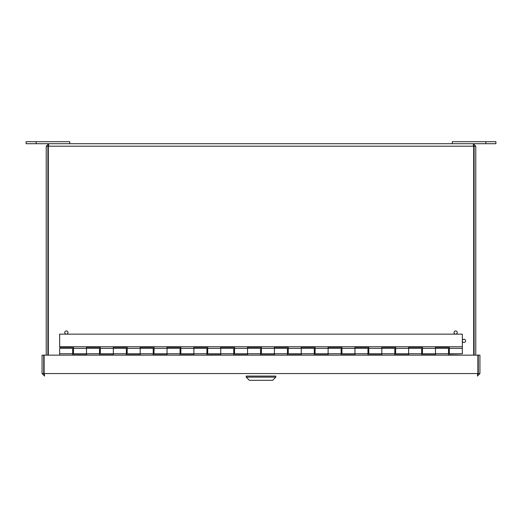 <?xml version="1.0" encoding="UTF-8"?>
<svg xmlns="http://www.w3.org/2000/svg" width="522" height="522" viewBox="0 0 522 522"><rect width="100%" height="100%" fill="white"/><g stroke="black" fill="none" stroke-linecap="round" stroke-linejoin="round"><path stroke-width="0.78" d="M478.263 373.576L479.927 373.576L479.927 355.143L478.263 355.143L478.263 373.576L477.421 374.418M44.579 374.418L43.737 373.576L43.737 355.143L42.073 355.143L42.073 373.576L43.737 373.576M250.26 376.081L271.74 376.081M44.207 374.333L44.579 376.081L42.073 373.576M479.927 373.576L477.421 376.081L477.884 373.576L44.116 373.576L44.116 355.143L477.884 355.143L477.884 373.576M36.168 143.707L36.168 141.69L69.726 141.69L69.726 143.707L26.1 143.707L26.1 141.69L26.1 143.707M36.168 141.69L26.1 141.69M485.832 141.69L495.9 141.69L495.9 143.707L452.274 143.707L452.274 141.69L485.832 141.69L485.832 143.707M462.342 355.143L448.515 354.816L448.515 353.746L435.498 353.746L435.498 348.376L435.498 354.816L421.672 354.816L421.672 353.746L408.654 353.746L408.654 348.376L408.654 354.816L394.828 354.816L394.828 353.746L381.804 353.746L381.804 348.376L381.804 354.816L367.977 354.816L367.977 353.746L354.96 353.746L354.96 348.376L354.96 354.816L341.134 354.816L341.134 353.746L328.116 353.746L328.116 348.376L328.116 354.816L314.29 354.816L314.29 353.746L301.266 353.746L301.266 348.376L301.266 354.816L287.446 354.816L287.446 353.746L274.422 353.746L274.422 348.376L274.422 354.816L260.595 354.816L260.595 353.746L247.578 353.746L247.578 348.376L247.578 354.816L233.752 354.816L233.752 353.746L220.734 353.746L220.734 348.376L220.734 354.816L206.908 354.816L206.908 353.746L193.884 353.746L193.884 348.376L193.884 354.816L180.057 354.816L180.057 353.746L167.04 353.746L167.04 348.376L167.04 354.816L153.214 354.816L153.214 353.746L140.196 353.746L140.196 348.376L140.196 354.816L126.37 354.816L126.37 353.746L113.346 353.746L113.346 348.376L113.346 354.816L99.526 354.816L99.526 353.746L86.502 353.746L86.502 348.376L86.502 354.816L72.675 354.816L72.675 348.376L59.658 348.376L59.658 355.143M448.515 353.746L448.515 348.376L435.498 348.376L435.498 347.3L449.325 347.3L449.325 353.746L462.342 353.746L462.342 334.145L59.658 334.145L59.658 346.765L462.342 346.765M421.672 353.746L421.672 348.376L408.654 348.376L408.654 347.3L422.474 347.3L422.474 353.746L435.498 353.746M394.828 353.746L394.828 348.376L381.804 348.376L381.804 347.3L395.63 347.3L395.63 353.746L408.654 353.746M367.977 353.746L367.977 348.376L354.96 348.376L354.96 347.3L368.786 347.3L368.786 353.746L381.804 353.746M341.134 353.746L341.134 348.376L328.116 348.376L328.116 347.3L341.943 347.3L341.943 353.746L354.96 353.746M314.29 353.746L314.29 348.376L301.266 348.376L301.266 347.3L315.092 347.3L315.092 353.746L328.116 353.746M287.446 353.746L287.446 348.376L274.422 348.376L274.422 347.3L288.248 347.3L288.248 353.746L301.266 353.746M260.595 353.746L260.595 348.376L247.578 348.376L247.578 347.3L261.405 347.3L261.405 353.746L274.422 353.746M233.752 353.746L233.752 348.376L220.734 348.376L220.734 347.3L234.554 347.3L234.554 353.746L247.578 353.746M206.908 353.746L206.908 348.376L193.884 348.376L193.884 347.3L207.71 347.3L207.71 353.746L220.734 353.746M180.057 353.746L180.057 348.376L167.04 348.376L167.04 347.3L180.866 347.3L180.866 353.746L193.884 353.746M153.214 353.746L153.214 348.376L140.196 348.376L140.196 347.3L154.023 347.3L154.023 353.746L167.04 353.746M126.37 353.746L126.37 348.376L113.346 348.376L113.346 347.3L127.172 347.3L127.172 353.746L140.196 353.746M99.526 353.746L99.526 348.376L86.502 348.376L86.502 347.3L100.328 347.3L100.328 353.746L113.346 353.746M59.658 346.765L59.658 347.3L73.485 347.3L73.485 353.746L86.502 353.746M473.265 143.707L48.735 143.707L48.324 146.206L473.676 146.206L473.265 143.707L475.764 146.206L474.1 146.206L474.1 355.143M47.9 355.143L47.9 146.206L46.236 146.206L48.735 143.707M47.9 146.206L48.735 145.37M46.236 146.206L46.236 355.143M473.676 146.206L473.676 355.143M48.324 355.143L48.324 146.206M473.265 145.37L474.1 146.206M475.764 355.143L475.764 146.206M463.954 342.471A1.612 1.612 0 0 1 462.557 340.057A1.612 1.612 0 0 1 465.35 340.057A1.612 1.612 0 0 1 463.954 342.471M455.634 334.145A1.612 1.612 0 0 1 454.238 331.731A1.612 1.612 0 0 1 457.024 331.731A1.612 1.612 0 0 1 455.634 334.145M66.366 334.145A1.612 1.612 0 0 1 64.976 331.731A1.612 1.612 0 0 1 67.762 331.731A1.612 1.612 0 0 1 66.366 334.145M249.372 380.31L272.628 380.31L275.799 377.138L246.201 377.138L246.201 376.081L275.799 376.081L246.201 376.081L246.201 377.138L275.799 377.138L275.799 376.081L275.799 377.138L272.628 380.31L249.372 380.31L246.201 377.138L249.372 380.31M72.675 353.746L59.658 353.746M449.325 349.72L448.515 349.72M422.474 349.72L421.672 349.72M395.63 349.72L394.828 349.72M368.786 349.72L367.977 349.72M341.943 349.72L341.134 349.72M315.092 349.72L314.29 349.72M288.248 349.72L287.446 349.72M261.405 349.72L260.595 349.72M234.554 349.72L233.752 349.72M207.71 349.72L206.908 349.72M180.866 349.72L180.057 349.72M154.023 349.72L153.214 349.72M127.172 349.72L126.37 349.72M100.328 349.72L99.526 349.72M73.485 349.72L72.675 349.72M449.325 352.402L448.515 352.402M422.474 352.402L421.672 352.402M395.63 352.402L394.828 352.402M368.786 352.402L367.977 352.402M341.943 352.402L341.134 352.402M315.092 352.402L314.29 352.402M288.248 352.402L287.446 352.402M261.405 352.402L260.595 352.402M234.554 352.402L233.752 352.402M207.71 352.402L206.908 352.402M180.866 352.402L180.057 352.402M154.023 352.402L153.214 352.402M127.172 352.402L126.37 352.402M100.328 352.402L99.526 352.402M73.485 352.402L72.675 352.402M449.325 348.376L462.342 348.376M422.474 348.376L435.498 348.376M395.63 348.376L408.654 348.376M368.786 348.376L381.804 348.376M341.943 348.376L354.96 348.376M315.092 348.376L328.116 348.376M288.248 348.376L301.266 348.376M261.405 348.376L274.422 348.376M234.554 348.376L247.578 348.376M207.71 348.376L220.734 348.376M180.866 348.376L193.884 348.376M154.023 348.376L167.04 348.376M127.172 348.376L140.196 348.376M100.328 348.376L113.346 348.376M73.485 348.376L86.502 348.376"/></g></svg>
